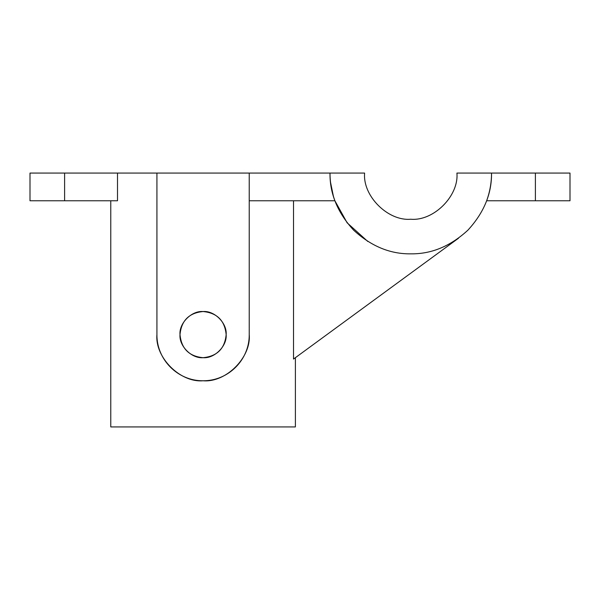 <?xml version="1.0" encoding="UTF-8"?>
<svg xmlns="http://www.w3.org/2000/svg" width="600" height="600" viewBox="0 0 600 600"><rect width="100%" height="100%" fill="white"/><g stroke="black" fill="none" stroke-linecap="round" stroke-linejoin="round"><path stroke-width="0.9" d="M226.155 334.612C227.183 323.197 214.493 310.507 203.077 311.535C191.663 310.507 178.965 323.197 180 334.612C181.365 348.645 189.053 356.332 203.07 357.69C217.11 356.332 224.805 348.638 226.155 334.612C224.798 320.587 217.103 312.892 203.07 311.535C189.045 312.9 181.358 320.595 180 334.612C178.965 346.035 191.663 358.725 203.077 357.69C214.493 358.725 227.183 346.035 226.155 334.612M117.502 173.078L117.502 200.767L30 200.767L30 173.078L330 173.078C330.015 182.595 331.642 191.828 334.897 200.767L249.233 200.767M295.388 357.69L295.388 426.923L110.767 426.923L110.767 200.767M458.49 238.237L293.52 359.055L293.52 200.767M249.233 334.612C251.295 357.45 225.915 382.83 203.077 380.767C180.24 382.83 154.86 357.45 156.922 334.612C156.645 359.722 177.93 381 203.002 380.767C228.255 381 249.472 359.812 249.233 334.612L249.233 173.078M364.612 173.078L330 173.078C329.722 193.688 337.605 212.73 353.655 230.19C371.115 246.24 390.158 254.123 410.768 253.845C431.385 254.123 450.42 246.24 467.88 230.19C483.93 212.73 491.812 193.688 491.535 173.078L570 173.078L535.388 173.078L535.388 200.767L570 200.767L486.645 200.767C489.893 191.828 491.528 182.595 491.535 173.078L456.923 173.078C458.985 195.915 433.605 221.295 410.768 219.233C387.938 221.295 362.55 195.915 364.612 173.078C362.55 195.915 387.938 221.295 410.768 219.233C433.605 221.295 458.985 195.915 456.923 173.078M156.922 334.612L156.922 173.078M333.382 196.2L330.54 182.37M367.808 241.47L347.108 222.78L334.897 200.767M64.613 200.767L64.613 173.078M570 173.078L570 200.767"/></g></svg>
